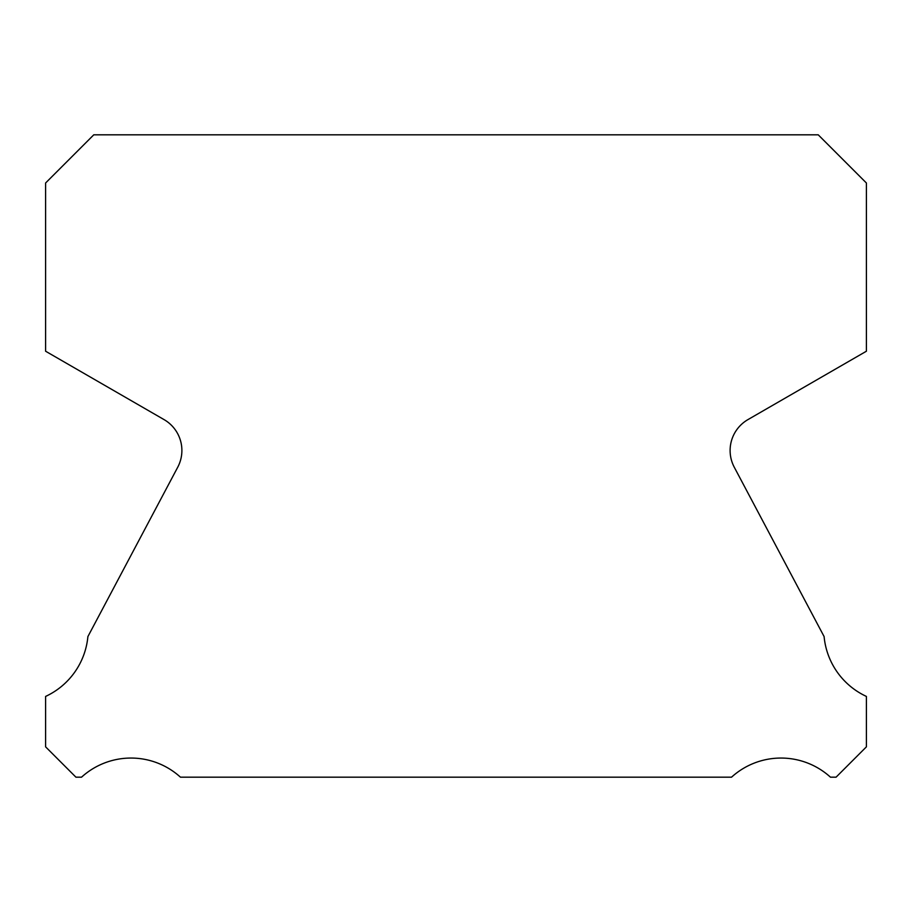 <?xml version="1.0" encoding="UTF-8"?>
<svg xmlns="http://www.w3.org/2000/svg" width="912" height="912" viewBox="0 0 912 912"><rect width="100%" height="100%" fill="white"/><g stroke="black" fill="none" stroke-linecap="round" stroke-linejoin="round"><path stroke-width="1.37" d="M866.4 746.848L866.4 696.426A73.519 73.519 0 0 1 824.106 636.587L734.274 467.229A35.682 35.682 0 0 1 747.954 419.6L866.4 351.223L866.4 182.993L818.224 134.816L93.776 134.816L45.6 182.993L45.6 351.223L164.046 419.6A35.682 35.682 0 0 1 177.726 467.229L87.894 636.587A73.519 73.519 0 0 1 45.6 696.426L45.6 746.848L75.935 777.184L81.533 777.184A73.519 73.519 0 0 1 180.462 777.184L731.538 777.184A73.519 73.519 0 0 1 830.467 777.184L836.065 777.184L866.4 746.848"/></g></svg>
